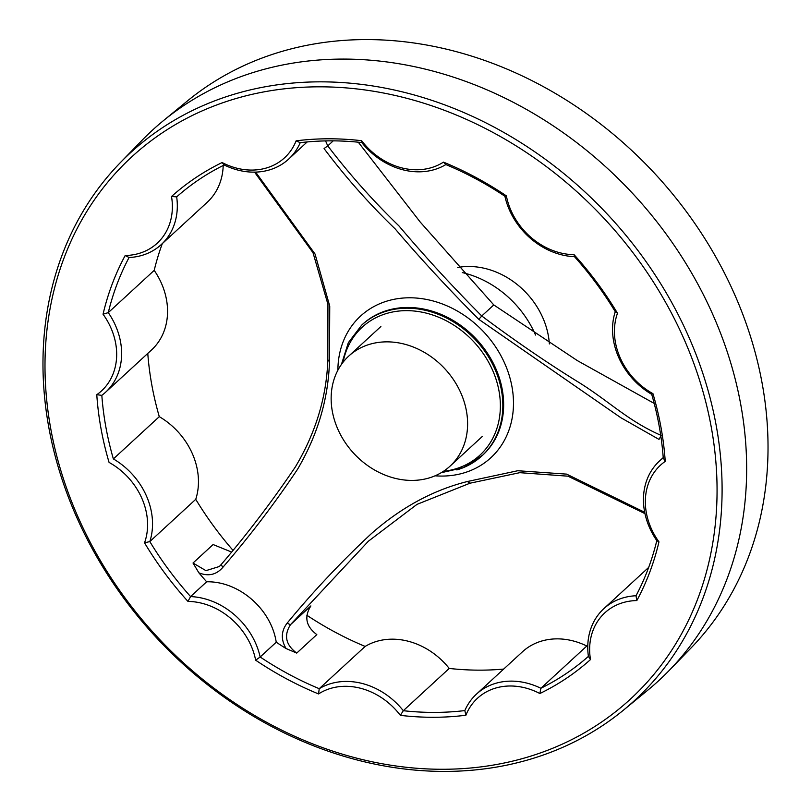 <?xml version="1.0" encoding="UTF-8"?>
<svg xmlns="http://www.w3.org/2000/svg" width="811" height="811" viewBox="0 0 811 811"><rect width="100%" height="100%" fill="white"/><g stroke="black" fill="none" stroke-linecap="round" stroke-linejoin="round"><path stroke-width="1.22" d="M549.361 343.935A74.794 62.153 -132.6 0 0 457.718 267.478M586.799 646.012A308.504 256.367 -132.6 0 0 587.793 645.526A308.504 256.367 -132.6 0 1 586.799 646.012A68.246 56.709 -132.6 0 0 522.375 651.872A68.246 56.709 -132.6 0 1 586.799 646.012L540.866 688.275L539.873 693.527A64.505 53.607 47.4 0 0 465.899 715.231A312.245 259.469 47.4 0 1 400.36 715.353L403.3 710.7L400.36 715.353A64.505 53.607 47.4 0 0 318.561 693.942A312.245 259.469 47.4 0 1 255.647 660.195L260.169 657.001L255.647 660.195A64.505 53.607 47.4 0 0 187.949 601.407A312.245 259.469 47.4 0 1 144.53 542.833L149.822 541.576A308.504 256.367 47.4 0 0 190.585 596.582A68.246 56.709 47.4 0 1 260.169 657.001L276.237 642.211A308.504 256.367 -132.6 0 0 285.999 648.496L296.735 653.088L285.999 648.506A308.504 256.367 -132.6 0 1 276.237 642.211C271.219 609.152 239.113 581.102 206.653 581.791L190.585 596.582L187.949 601.407A64.505 53.607 47.4 0 1 255.647 660.195A312.245 259.469 47.4 0 0 318.561 693.942A64.505 53.607 47.4 0 1 400.36 715.353A312.245 259.469 47.4 0 0 465.899 715.231A64.505 53.607 47.4 0 1 539.873 693.527A312.245 259.469 47.4 0 0 590.499 659.566A64.505 53.607 47.4 0 1 636.828 600.566L636.017 595.75L636.828 600.566A312.245 259.469 47.4 0 0 658.968 541.87A64.505 53.607 47.4 0 1 665.233 461.378L663.246 457.901L665.233 461.378A312.245 259.469 47.4 0 0 652.946 393.659A64.505 53.607 47.4 0 1 617.485 313.249L615.255 311.677L617.485 313.249A312.245 259.469 47.4 0 0 574.066 254.674A64.505 53.607 47.4 0 1 506.368 195.877A312.245 259.469 47.4 0 0 443.455 162.129A64.505 53.607 47.4 0 1 361.655 140.719A312.245 259.469 47.4 0 0 296.116 140.84A64.505 53.607 47.4 0 1 222.133 162.545L224.201 164.988L222.133 162.545A312.245 259.469 47.4 0 0 171.516 196.505A64.505 53.607 47.4 0 1 125.188 255.506A312.245 259.469 47.4 0 0 103.048 314.212A64.505 53.607 47.4 0 1 96.783 394.704L101.831 395.352L96.783 394.704A312.245 259.469 47.4 0 0 109.069 462.412A64.505 53.607 47.4 0 1 144.53 542.833L149.822 541.576L195.745 499.323A308.504 256.367 -132.6 0 0 232.787 550.101A308.504 256.367 -132.6 0 1 195.745 499.323A68.246 56.709 -132.6 0 0 159.291 416.672L113.368 458.925A308.504 256.367 47.4 0 1 101.831 395.352A68.246 56.709 47.4 0 0 105.572 392.25A68.246 56.709 47.4 0 1 101.831 395.352A308.504 256.367 47.4 0 0 113.368 458.925A68.246 56.709 47.4 0 1 149.822 541.576A308.504 256.367 47.4 0 0 190.585 596.582A68.246 56.709 47.4 0 1 260.169 657.001A308.504 256.367 47.4 0 0 319.23 688.691A68.246 56.709 47.4 0 1 403.3 710.7L449.223 668.436A308.504 256.367 -132.6 0 0 503.682 669.075A308.504 256.367 -132.6 0 1 449.223 668.436A68.246 56.709 -132.6 0 0 365.153 646.428L319.23 688.691L318.561 693.942L319.23 688.691A68.246 56.709 47.4 0 1 403.3 710.7A308.504 256.367 47.4 0 0 464.845 710.578L465.899 715.231L464.845 710.578A68.246 56.709 47.4 0 1 476.452 694.125A68.246 56.709 47.4 0 1 540.866 688.275L539.873 693.527A312.245 259.469 47.4 0 0 590.499 659.566A64.505 53.607 47.4 0 1 636.828 600.566A312.245 259.469 47.4 0 0 658.968 541.87A64.505 53.607 47.4 0 1 665.233 461.378A312.245 259.469 47.4 0 0 652.946 393.659A64.505 53.607 47.4 0 1 617.485 313.249A312.245 259.469 47.4 0 0 574.066 254.674A64.505 53.607 47.4 0 1 506.368 195.877L504.908 196.262L506.368 195.877A312.245 259.469 47.4 0 0 443.455 162.129A64.505 53.607 47.4 0 1 361.655 140.719L361.777 142.564L361.655 140.719A312.245 259.469 47.4 0 0 296.116 140.84A64.505 53.607 47.4 0 1 222.133 162.545A312.245 259.469 47.4 0 0 171.516 196.505A64.505 53.607 47.4 0 1 125.188 255.506L129.061 257.513L125.188 255.506A312.245 259.469 47.4 0 0 103.048 314.212A64.505 53.607 47.4 0 1 96.783 394.704A312.245 259.469 47.4 0 0 109.069 462.412A64.505 53.607 47.4 0 1 144.53 542.833A312.245 259.469 47.4 0 0 187.949 601.407L190.585 596.582L206.653 581.791A308.504 256.367 -132.6 0 1 198.928 572.89A308.504 256.367 -132.6 0 0 206.653 581.791C239.113 581.102 271.219 609.152 276.237 642.211L260.169 657.001A308.504 256.367 47.4 0 0 319.23 688.691L365.153 646.428A308.504 256.367 -132.6 0 1 306.811 615.225A308.504 256.367 -132.6 0 0 365.153 646.428A68.246 56.709 -132.6 0 1 449.223 668.436L403.3 710.7A308.504 256.367 47.4 0 0 464.845 710.578A68.246 56.709 47.4 0 1 476.452 694.125A68.246 56.709 47.4 0 1 540.866 688.275A308.504 256.367 47.4 0 0 588.401 656.383L590.499 659.566L588.401 656.383A68.246 56.709 47.4 0 1 603.81 608.686A68.246 56.709 47.4 0 1 636.017 595.75A308.504 256.367 47.4 0 0 656.798 540.633A68.246 56.709 47.4 0 1 659.495 461.003A68.246 56.709 47.4 0 1 663.246 457.901A308.504 256.367 47.4 0 0 651.709 394.328A68.246 56.709 47.4 0 1 615.255 311.677A308.504 256.367 47.4 0 0 574.492 256.681L574.066 254.674L574.492 256.681A68.246 56.709 47.4 0 1 504.908 196.262A308.504 256.367 47.4 0 0 445.847 164.572A68.246 56.709 47.4 0 1 361.777 142.564A308.504 256.367 47.4 0 0 300.232 142.675A68.246 56.709 47.4 0 1 288.625 159.128A68.246 56.709 47.4 0 1 224.201 164.988A308.504 256.367 47.4 0 0 176.676 196.87A68.246 56.709 47.4 0 1 161.257 244.577A68.246 56.709 47.4 0 1 129.061 257.513A308.504 256.367 47.4 0 0 108.279 312.63A68.246 56.709 47.4 0 1 105.572 392.25L151.505 349.997A68.246 56.709 -132.6 0 0 154.202 270.367L108.279 312.63L103.048 314.212L108.279 312.63A68.246 56.709 47.4 0 1 105.572 392.25L151.505 349.997A68.246 56.709 -132.6 0 0 154.202 270.367L108.279 312.63A308.504 256.367 47.4 0 1 129.061 257.513A68.246 56.709 47.4 0 0 161.257 244.577L207.19 202.314A68.246 56.709 -132.6 0 0 223.207 165.474A68.246 56.709 -132.6 0 1 207.19 202.314L161.257 244.577A68.246 56.709 47.4 0 0 176.676 196.87L171.516 196.505L176.676 196.87A308.504 256.367 47.4 0 1 224.201 164.988A68.246 56.709 47.4 0 0 288.625 159.128L307.187 141.935L288.625 159.128A68.246 56.709 47.4 0 0 300.232 142.675L296.116 140.84L300.232 142.675A308.504 256.367 47.4 0 1 361.777 142.564A68.246 56.709 47.4 0 0 445.847 164.572L443.455 162.129L445.847 164.572A308.504 256.367 47.4 0 1 504.908 196.262A68.246 56.709 47.4 0 0 574.492 256.681A308.504 256.367 47.4 0 1 615.255 311.677A68.246 56.709 47.4 0 0 651.709 394.328L652.946 393.659L651.709 394.328A308.504 256.367 47.4 0 1 663.246 457.901A68.246 56.709 47.4 0 0 659.495 461.003L663.226 457.586L659.495 461.003A68.246 56.709 47.4 0 0 656.798 540.633L658.968 541.87L656.798 540.633A308.504 256.367 47.4 0 1 636.017 595.75A68.246 56.709 47.4 0 0 603.81 608.686L648.678 567.406L603.81 608.686A68.246 56.709 47.4 0 0 588.401 656.383A308.504 256.367 47.4 0 1 540.866 688.275L586.799 646.012M147.774 353.414A308.504 256.367 -132.6 0 0 159.291 416.672L113.368 458.925A68.246 56.709 47.4 0 1 149.822 541.576L195.745 499.323A68.246 56.709 -132.6 0 0 159.291 416.672A308.504 256.367 -132.6 0 1 147.774 353.414M162.322 243.594A308.504 256.367 -132.6 0 0 154.202 270.367A308.504 256.367 -132.6 0 1 162.322 243.594M660.843 436.115L658.988 439.4L620.861 417.726L478.804 319.321C448.929 289.405 421.041 259.256 395.119 228.854C369.046 203.703 345.354 176.94 324.065 148.565L327.766 145.879C349.389 174.233 373.121 200.915 398.951 225.914C424.619 256.235 452.214 286.263 481.754 315.986C515.664 341.319 548.51 363.764 580.291 383.309C610.784 402.601 628.393 421.122 661.218 435.446C628.393 421.122 610.784 402.601 580.291 383.309C548.51 363.764 515.664 341.319 481.754 315.976L493.777 304.926L420.189 222.011L358.29 142.199L420.189 222.011L493.787 304.936L481.754 315.986C452.214 286.263 424.619 256.235 398.951 225.914C373.121 200.915 349.389 174.233 327.766 145.879L324.065 148.565C345.354 176.94 369.046 203.703 395.119 228.854C421.041 259.256 448.929 289.405 478.804 319.321L481.785 316.016L478.814 319.341L620.861 417.726L658.988 439.4L660.843 436.115M467.43 481.511L517.763 470.735L566.615 474.121L644.684 512.288L566.615 474.121L517.763 470.735L467.43 481.511C433.165 490.077 401.161 507.443 371.408 533.618C341.188 561.78 313.087 591.635 287.094 623.193C313.087 591.635 341.188 561.78 371.408 533.618C401.161 507.443 433.165 490.077 467.43 481.511M286.019 648.486C280.778 639.453 281.143 631.019 287.094 623.193L290.46 624.703C283.668 635.5 285.766 644.958 296.735 653.088C285.766 644.958 283.668 635.5 290.46 624.703L287.094 623.193C281.143 631.019 280.778 639.453 286.019 648.486M222.812 567.376C216.395 574.776 208.437 576.611 198.938 572.86C208.437 576.611 216.395 574.776 222.812 567.376C249.666 536.284 274.584 503.57 297.556 469.255C317.648 434.96 328.283 399.113 329.469 361.716C328.283 399.113 317.648 434.96 297.556 469.255C274.584 503.57 249.666 536.284 222.812 567.376L221.18 564.547C247.568 533.648 272.273 501.137 295.316 467.014C315.763 432.709 326.6 396.954 327.837 359.76L327.938 304.338L313.026 252.728L254.542 172.125L313.026 252.728L327.938 304.338L327.837 359.76C326.6 396.954 315.763 432.709 295.316 467.014C272.273 501.137 247.568 533.648 221.18 564.547L222.802 567.376M255.637 172.104L315.043 254.015L329.742 306.142L329.469 361.716L327.837 359.719L329.469 361.686L329.742 306.142L315.043 254.015L255.637 172.104M325.556 140.901L327.766 145.889L325.556 140.901M198.918 572.89L193.018 563.027L205.943 570.65L219.335 566.514L221.18 564.547L219.335 566.514L205.943 570.65L193.018 563.027L198.918 572.89M535.534 335.044A93.488 77.684 -132.6 0 0 462.311 272.587A93.488 77.684 -132.6 0 1 535.534 335.044M654.203 403.422L577.381 360.631L493.787 304.936L577.381 360.631L654.203 403.422M231.307 551.936L213.1 544.546L193.018 563.027L213.1 544.546L231.307 551.936M644.968 513.627L567.964 476.179L519.77 472.671L469.995 483.204L467.41 481.521L469.995 483.204L416.996 504.371L368.397 541.201L290.46 624.703L368.397 541.201L416.996 504.371L469.995 483.204L519.77 472.671L567.964 476.179L644.968 513.627M316.817 634.607C305.94 626.396 303.963 616.836 310.877 605.918L290.46 624.703L310.877 605.918C303.963 616.836 305.94 626.396 316.817 634.607L296.735 653.088L316.817 634.607M529.35 759.501A372.198 309.285 -132.6 0 0 623.659 709.99A372.198 309.285 -132.6 0 0 659.242 281.376A372.198 309.285 -132.6 0 0 235.727 93.762A372.198 309.285 -132.6 0 0 120.16 162.818A372.198 309.285 -132.6 0 0 115.324 586.323A372.198 309.285 -132.6 0 0 529.35 759.501A372.198 309.285 -132.6 0 0 623.659 709.99A372.198 309.285 -132.6 0 0 659.242 281.376A372.198 309.285 -132.6 0 0 235.727 93.762A372.198 309.285 -132.6 0 0 120.16 162.818A372.198 309.285 -132.6 0 0 115.324 586.323A372.198 309.285 -132.6 0 0 529.35 759.501M235.717 98.618A368.336 306.082 47.4 0 1 716.083 515.755A368.336 306.082 47.4 0 1 191.224 669.744A368.336 306.082 47.4 0 1 235.717 98.618A368.336 306.082 47.4 0 1 716.083 515.755A368.336 306.082 47.4 0 1 191.224 669.744A368.336 306.082 47.4 0 1 235.717 98.618M187.341 101.01A372.198 309.285 47.4 0 1 281.65 51.498A372.198 309.285 47.4 0 1 695.676 224.677A372.198 309.285 47.4 0 1 690.84 648.182L669.105 670.555A373.952 310.745 -132.6 0 0 634.161 195.086A373.952 310.745 -132.6 0 0 163.244 120.798A373.952 310.745 -132.6 0 0 141.895 140.445A373.952 310.745 -132.6 0 1 163.244 120.798A373.952 310.745 -132.6 0 1 634.161 195.086A373.952 310.745 -132.6 0 1 669.105 670.555A373.952 310.745 -132.6 0 1 647.756 690.202A373.952 310.745 -132.6 0 0 669.105 670.555L690.84 648.182A372.198 309.285 47.4 0 0 695.676 224.677A372.198 309.285 47.4 0 0 281.65 51.498A372.198 309.285 47.4 0 0 187.341 101.01L163.244 120.798L187.341 101.01M428.877 478.024A74.794 62.153 -132.6 0 0 450.024 466.173A74.794 62.153 -132.6 0 0 445.107 369.056A74.794 62.153 -132.6 0 0 348.73 356.1A74.794 62.153 -132.6 0 0 344.716 441.782A74.794 62.153 -132.6 0 0 428.877 478.024M512.937 393.294A96.235 79.965 -132.6 0 0 420.99 298.539A96.235 79.965 -132.6 0 0 337.883 370.221A96.235 79.965 -132.6 0 1 420.99 298.539A96.235 79.965 -132.6 0 1 512.937 393.294A96.235 79.965 -132.6 0 1 463.639 472.995A96.235 79.965 -132.6 0 0 512.937 393.294M435.051 475.814A96.235 79.965 -132.6 0 0 463.639 472.995A96.235 79.965 -132.6 0 1 435.051 475.814M386.786 311.049A88.815 73.801 47.4 0 1 486.732 354.093A88.815 73.801 47.4 0 1 481.957 455.833A88.815 73.801 47.4 0 1 456.857 469.914A88.815 73.801 47.4 0 0 481.957 455.833L482.758 455.103A88.815 73.801 -132.6 0 0 476.929 339.768A88.815 73.801 -132.6 0 0 362.487 324.39A88.815 73.801 -132.6 0 1 476.929 339.768A88.815 73.801 -132.6 0 1 482.758 455.103L463.355 467.663L441.143 472.732L463.355 467.663L481.957 455.833A88.815 73.801 47.4 0 0 486.732 354.093A88.815 73.801 47.4 0 0 386.786 311.049A88.815 73.801 47.4 0 0 361.686 325.13A88.815 73.801 47.4 0 1 386.786 311.049M386.766 313.431A86.939 72.25 47.4 0 1 495.105 376.517A86.939 72.25 47.4 0 1 443.455 471.303A86.939 72.25 47.4 0 0 495.105 376.517A86.939 72.25 47.4 0 0 386.766 313.431A86.939 72.25 47.4 0 0 343.073 362.213A86.939 72.25 47.4 0 1 386.766 313.431M333.23 140.85L327.766 145.889L333.23 140.85M361.686 325.13L348.345 342.678L341.451 364.392L348.345 342.678L361.686 325.13M476.452 694.125L522.375 651.872L476.452 694.125M623.659 709.99L647.756 690.202L623.659 709.99M120.16 162.818L141.895 140.445L120.16 162.818M450.024 466.173L482.17 436.592M348.73 356.1L380.886 326.519"/></g></svg>

